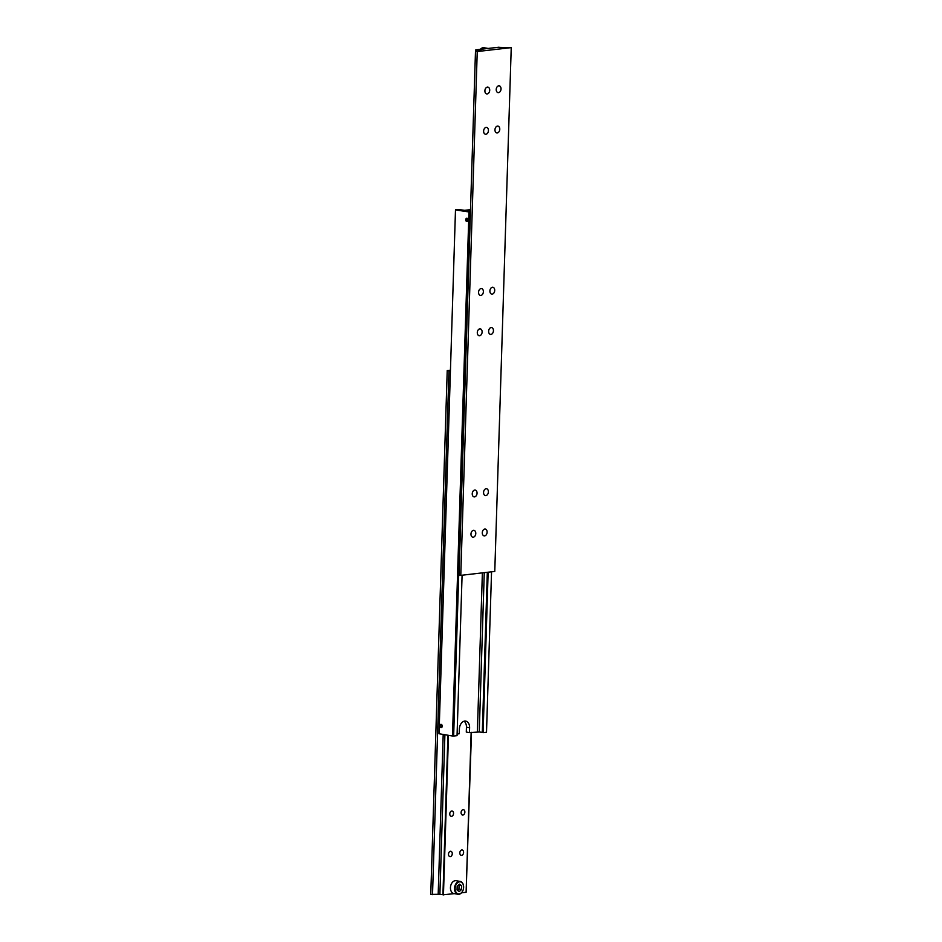 <?xml version="1.0" encoding="UTF-8"?>
<svg xmlns="http://www.w3.org/2000/svg" width="942" height="942" viewBox="0 0 942 942"><rect width="100%" height="100%" fill="white"/><g stroke="black" fill="none" stroke-linecap="round" stroke-linejoin="round"><path stroke-width="1.41" d="M470.447 211.538L469.646 211.338M487.32 572.3L482.292 732.499L483.105 732.641L486.508 732.24L491.547 571.818M482.292 732.334L479.254 731.993L484.259 572.654M470.505 209.654L464.618 210.325L459.708 209.666M457.094 734.006L459.249 733.759L459.402 728.931A7.336 5.028 -80.5 0 1 464.724 721.089A7.336 5.028 -80.5 0 1 465.713 721.113A7.336 5.028 -80.5 0 1 469.599 727.754L469.446 732.593L479.254 731.993M439.855 725.776A1.684 1.201 83.4 0 1 442.269 726.176A1.684 1.201 83.4 0 1 439.855 725.776M440.42 724.798A1.684 1.201 83.4 0 1 441.021 724.304M441.798 724.763L441.739 726.777M442.081 726.152A1.425 1.013 83.4 0 1 440.032 725.799A1.425 1.013 83.4 0 1 442.081 726.152M441.398 727.613A1.684 1.201 83.4 0 1 440.703 727.271M466.314 218.768A1.684 1.201 83.4 0 1 466.914 218.261M465.737 219.733A1.684 1.201 83.4 0 1 468.162 220.145A1.684 1.201 83.4 0 1 465.737 219.733M467.691 218.732L467.632 220.746M467.974 220.11A1.425 1.013 83.4 0 1 465.925 219.769A1.425 1.013 83.4 0 1 467.974 220.11M467.291 221.582A1.684 1.201 83.4 0 1 466.596 221.229M466.502 220.875L467.797 220.087L466.561 218.862L466.502 220.875L467.456 220.769M466.102 219.804L467.244 219.674M440.609 726.906L441.904 726.117L440.668 724.893L440.609 726.906L441.562 726.8M440.208 725.835L441.351 725.705M439.031 733.571L455.492 209.76L439.031 733.571M455.492 209.76L459.708 209.501M470.423 212.174L455.516 209.913M470.482 210.549L467.774 210.855L469.646 211.173M468.951 212.174L452.49 735.996L453.644 736.032L470.105 212.209M453.644 736.032L457.047 735.643L462.086 575.209M439.054 733.736L452.49 735.996M488.144 572.206L483.105 732.641M469.446 732.593L466.29 732.064L466.443 727.224A7.336 5.028 99.5 0 0 464.076 721.219M482.375 572.877L477.382 731.675M480.491 49.184A6.512 4.463 -80.5 0 1 484 47.736L487.662 48.36M494.962 129.796A3.462 2.379 -80.5 0 1 497.941 126.11A3.462 2.379 -80.5 0 1 499.778 129.242A3.462 2.379 -80.5 0 1 496.799 132.928A3.462 2.379 -80.5 0 1 494.962 129.796M496.222 89.502A3.462 2.379 -80.5 0 1 499.201 85.816A3.462 2.379 -80.5 0 1 501.038 88.948A3.462 2.379 -80.5 0 1 498.059 92.634A3.462 2.379 -80.5 0 1 496.222 89.502M483.623 131.103A3.462 2.379 -80.5 0 1 486.614 127.406A3.462 2.379 -80.5 0 1 488.439 130.549A3.462 2.379 -80.5 0 1 485.46 134.235A3.462 2.379 -80.5 0 1 483.623 131.103M484.894 90.809A3.462 2.379 -80.5 0 1 487.874 87.111A3.462 2.379 -80.5 0 1 489.71 90.255A3.462 2.379 -80.5 0 1 486.731 93.941A3.462 2.379 -80.5 0 1 484.894 90.809M476.369 51.139L476.417 49.796L479.443 50.786M479.454 50.315L481.15 50.597L475.486 51.245L477.241 51.539L511.235 47.63L499.072 47.359M477.3 332.573A3.462 2.379 -80.5 0 1 480.279 328.876A3.462 2.379 -80.5 0 1 482.116 332.02A3.462 2.379 -80.5 0 1 479.125 335.705A3.462 2.379 -80.5 0 1 477.3 332.573M478.56 292.279A3.462 2.379 -80.5 0 1 481.539 288.582A3.462 2.379 -80.5 0 1 483.376 291.726A3.462 2.379 -80.5 0 1 480.396 295.411A3.462 2.379 -80.5 0 1 478.56 292.279M488.627 331.266A3.462 2.379 -80.5 0 1 491.606 327.569A3.462 2.379 -80.5 0 1 493.443 330.713A3.462 2.379 -80.5 0 1 490.464 334.398A3.462 2.379 -80.5 0 1 488.627 331.266M489.899 290.972A3.462 2.379 -80.5 0 1 492.878 287.275A3.462 2.379 -80.5 0 1 494.715 290.419A3.462 2.379 -80.5 0 1 491.724 294.104A3.462 2.379 -80.5 0 1 489.899 290.972M470.965 534.043A3.462 2.379 -80.5 0 1 473.944 530.346A3.462 2.379 -80.5 0 1 475.781 533.49A3.462 2.379 -80.5 0 1 472.802 537.175A3.462 2.379 -80.5 0 1 470.965 534.043M472.236 493.749A3.462 2.379 -80.5 0 1 475.215 490.052A3.462 2.379 -80.5 0 1 477.052 493.196A3.462 2.379 -80.5 0 1 474.062 496.881A3.462 2.379 -80.5 0 1 472.236 493.749M482.292 532.736A3.462 2.379 -80.5 0 1 485.271 529.039A3.462 2.379 -80.5 0 1 487.108 532.183A3.462 2.379 -80.5 0 1 484.129 535.868A3.462 2.379 -80.5 0 1 482.292 532.736M483.564 492.442A3.462 2.379 -80.5 0 1 486.543 488.745A3.462 2.379 -80.5 0 1 488.38 491.889A3.462 2.379 -80.5 0 1 485.401 495.574A3.462 2.379 -80.5 0 1 483.564 492.442M476.417 49.796L499.072 47.194M511.235 47.63L494.774 571.441L460.779 575.362L477.241 51.539M475.486 51.245L459.025 575.067L460.779 575.362M475.887 49.714L475.84 51.209M463.617 887.399A6.111 4.192 -80.5 0 1 462.922 890.555A6.111 4.192 -80.5 0 1 458.059 893.84A6.111 4.192 -80.5 0 1 455.116 888.377A6.111 4.192 -80.5 0 1 459.249 881.889A6.111 4.192 -80.5 0 1 463.605 886.516A6.111 4.192 -80.5 0 1 463.617 887.399M463.594 886.457A6.512 4.463 99.5 0 0 463.594 886.387A6.512 4.463 99.5 0 0 460.155 881.406A6.512 4.463 99.5 0 0 454.539 888.353A6.512 4.463 99.5 0 0 458 894.264A6.512 4.463 99.5 0 0 462.863 890.685A6.512 4.463 99.5 0 0 462.899 890.614M458 894.264L453.903 893.569A6.512 4.463 -80.5 0 1 450.453 887.67A6.512 4.463 -80.5 0 1 456.058 880.723L460.155 881.406M464.865 812.134A2.708 1.86 -80.5 0 1 462.534 815.03A2.708 1.86 -80.5 0 1 461.097 812.569A2.708 1.86 -80.5 0 1 463.429 809.684A2.708 1.86 -80.5 0 1 464.865 812.134M463.594 852.428A2.708 1.86 -80.5 0 1 461.262 855.324A2.708 1.86 -80.5 0 1 459.826 852.863A2.708 1.86 -80.5 0 1 462.157 849.978A2.708 1.86 -80.5 0 1 463.594 852.428M453.538 813.441A2.708 1.86 -80.5 0 1 451.194 816.325A2.708 1.86 -80.5 0 1 449.77 813.876A2.708 1.86 -80.5 0 1 452.101 810.991A2.708 1.86 -80.5 0 1 453.538 813.441M452.266 853.735A2.708 1.86 -80.5 0 1 449.935 856.619A2.708 1.86 -80.5 0 1 448.498 854.17A2.708 1.86 -80.5 0 1 450.829 851.285A2.708 1.86 -80.5 0 1 452.266 853.735M442.928 894.641L439.89 894.299L444.895 734.725M432.519 894.664L448.981 370.854L447.226 370.559L430.765 894.37L439.89 894.299M466.16 890.791L471.495 732.346M461.509 892.816L466.113 892.286L471.141 732.393M447.933 735.231L442.928 894.806L454.338 893.64M447.226 370.559L450.453 370.182M450.441 370.677L448.981 370.854M438.195 894.017L443.199 734.442M443.447 894.9L448.463 735.325M461.698 885.763L459.484 884.161L457.164 886.281L457.047 890.013L459.249 891.603L461.58 889.483L461.698 885.763L458.589 884.974M461.58 889.483L458.942 889.048L459.06 885.315M457.518 890.355L458.942 889.048M469.599 727.754L466.443 727.224"/></g></svg>
